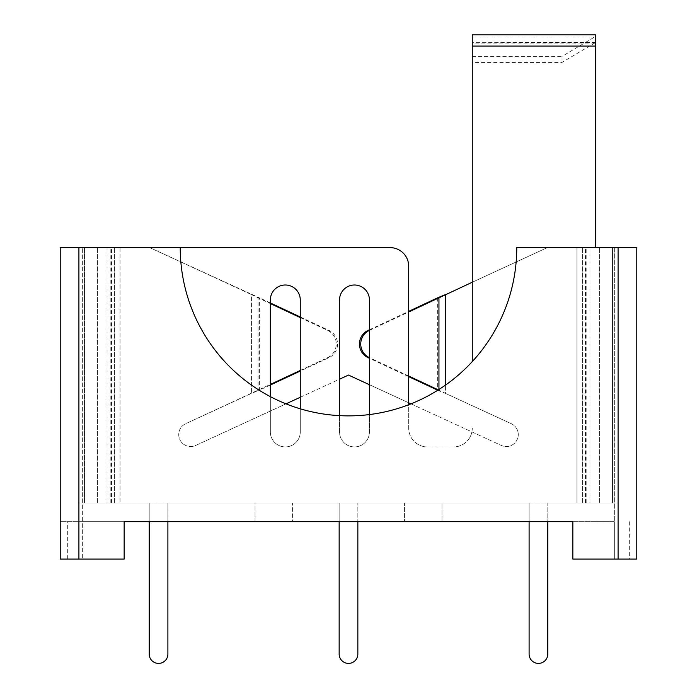 <?xml version="1.0" encoding="UTF-8"?>
<svg xmlns="http://www.w3.org/2000/svg" width="697" height="697" viewBox="0 0 697 697"><rect width="100%" height="100%" fill="white"/><g stroke="black" fill="none" stroke-linecap="round" stroke-linejoin="round"><path stroke-width="0.52" stroke-dasharray="3.48 2.61" d="M518.272 434.562A11.962 11.962 0 0 0 511.31 423.698L445.435 393.361L511.31 423.698A11.962 11.962 0 0 1 518.272 434.562A11.962 11.962 0 0 1 501.3 445.435A11.962 11.962 0 0 0 518.272 434.562M300.268 316.978L329.001 330.448A14.959 14.733 90 0 1 328.993 357.613L300.268 371.048M300.268 317.588L327.703 330.448A14.959 14.733 90 0 1 327.695 357.613L300.268 370.438M472.27 282.233L547.302 247.609L612.489 247.609L612.489 502.99L84.511 502.99L84.511 247.609L149.698 247.609L251.565 294.622L251.565 393.361L185.69 423.698A11.962 11.962 0 0 0 179.826 439.572A11.962 11.962 0 0 0 195.7 445.435L286.023 403.842M369.436 384.709L408.703 402.788M410.977 403.842L501.3 445.435L348.5 375.064L195.7 445.435A11.962 11.962 0 0 1 179.826 439.572A11.962 11.962 0 0 1 185.69 423.698L270.349 384.43M300.268 397.281L339.526 379.203M595.656 46.072L472.27 46.072L472.27 34.85L472.27 42.325L595.656 42.325L595.656 247.609L618.091 247.609L618.091 502.99L547.798 502.99L547.798 654.056A9.349 9.349 0 0 1 538.45 663.405A9.349 9.349 0 0 1 529.101 654.056L529.101 502.99L167.899 502.99L167.899 654.056A9.349 9.349 0 0 1 158.55 663.405A9.349 9.349 0 0 1 149.202 654.056L149.202 502.99L339.151 502.99L339.151 521.687L292.409 521.687L404.591 521.687L357.849 521.687L357.849 502.99L357.849 521.687L339.151 521.687L339.151 502.99L339.151 654.056A9.349 9.349 0 0 0 348.5 663.405A9.349 9.349 0 0 0 357.849 654.056L357.849 521.687M595.656 247.609L636.788 247.609L629.313 247.609L636.788 247.609L636.788 559.081L614.353 559.081L614.353 521.687L60.212 521.687L82.647 521.687L82.647 559.081L124.153 559.081L124.153 521.687L255.024 521.687L255.024 502.99L441.976 502.99L441.976 521.687L441.976 502.99L404.591 502.99L404.591 521.687L404.591 502.99L357.849 502.99L612.489 502.99L582.57 502.99L612.489 502.99L612.489 247.609L516.765 247.609L618.091 247.609L618.091 502.99L547.798 502.99L547.798 521.687L529.101 521.687L529.101 502.99L167.899 502.99L167.899 521.687L149.202 521.687L149.202 502.99L78.909 502.99L78.909 247.609L390.006 247.609A18.697 18.697 0 0 1 408.703 266.306L408.703 428.211A18.697 18.697 0 0 0 427.4 446.908L453.573 446.908A18.697 18.697 0 0 0 472.27 428.211A18.697 18.697 0 0 1 453.573 446.908L427.4 446.908A18.697 18.697 0 0 1 408.703 428.211L408.703 404.73M270.349 302.96L259.354 297.811L258.056 297.811L270.349 303.57M270.349 385.032L259.354 390.181L258.056 390.181L258.056 297.811L251.565 294.622L251.565 393.361L259.354 390.181L259.354 297.811L149.698 247.609L78.909 247.609L180.235 247.609A168.265 168.265 0 0 0 348.5 415.874A168.265 168.265 0 0 0 516.765 247.609A168.265 168.265 0 0 1 348.5 415.874A168.265 168.265 0 0 1 180.235 247.609A168.265 168.265 0 0 0 348.5 415.874A168.265 168.265 0 0 0 516.765 247.609L618.091 247.609L547.302 247.609L445.435 294.622L445.435 393.361L438.326 389.884M180.235 247.609L120.041 247.609L120.041 502.99L120.041 247.609L78.909 247.609L78.909 502.99L78.909 247.609L78.909 502.99L114.43 502.99L84.511 502.99L84.511 247.609L180.235 247.609L60.212 247.609L82.647 247.609L60.212 247.609L60.212 521.687L60.212 247.609M437.646 297.811L437.646 390.181L438.944 390.181L438.944 389.492M437.646 390.181L445.435 393.361L445.435 385.145M369.436 330.378L408.703 311.986M408.703 376.031L369.436 357.674M369.436 329.777L408.703 311.376M408.703 376.641L369.436 358.284M595.656 42.5L472.27 42.325L472.27 43.066L472.27 37.063L472.27 62.408L562.009 62.408L595.656 42.5L595.656 36.383L562.009 56.405L562.009 62.408M472.27 34.85L472.27 37.063L594.419 37.063M594.419 43.066L472.27 43.066L472.27 62.408M595.656 34.85L595.656 36.383M472.27 56.405L562.009 56.405M300.268 299.954A14.959 14.959 0 0 0 285.308 285.003A14.959 14.959 0 0 0 270.349 299.954L270.349 431.948A14.959 14.959 0 0 0 285.308 446.908A14.959 14.959 0 0 0 300.268 431.948L300.268 299.954M369.436 299.954A14.959 14.959 0 0 0 354.485 285.003A14.959 14.959 0 0 0 339.526 299.954L339.526 431.948A14.959 14.959 0 0 0 354.485 446.908A14.959 14.959 0 0 0 369.436 431.948L369.436 299.954M472.27 46.072L472.27 361.604M339.526 415.63L339.526 431.948A14.959 14.959 0 0 0 354.485 446.908A14.959 14.959 0 0 0 369.436 431.948L369.436 414.558M270.349 396.619L270.349 431.948A14.959 14.959 0 0 0 285.308 446.908A14.959 14.959 0 0 0 300.268 431.948L300.268 408.808M618.091 247.609L618.091 502.99L576.959 502.99L576.959 247.609L576.959 502.99L618.091 502.99L618.091 247.609L618.091 521.687M255.024 521.687L255.024 502.99L292.409 502.99L292.409 521.687L292.409 502.99L339.151 502.99L339.151 521.687M124.153 521.687L82.647 521.687L82.647 247.609L82.647 559.081L60.212 559.081M614.353 247.609L614.353 559.081L572.847 559.081L572.847 521.687L614.353 521.687L614.353 247.609L629.313 247.609L614.353 247.609M441.976 521.687L572.847 521.687M97.606 502.99L97.606 247.609L97.606 502.99L111.52 502.99L97.606 502.99M599.394 502.99L599.394 247.609L599.394 502.99M582.57 502.99L582.57 247.609L582.57 502.99M114.43 502.99L114.43 247.609L114.43 502.99M84.511 502.99L84.511 247.609L84.511 502.99M612.489 502.99L612.489 247.609L612.489 502.99M328.993 357.613L327.695 357.613M329.001 330.448L327.703 330.448M629.313 521.687L629.313 559.081M78.909 247.609L78.909 521.687M67.687 559.081L67.687 521.687M110.84 502.99L110.84 247.609M107.033 502.99L107.033 247.609M589.967 502.99L589.967 247.609M586.16 502.99L586.16 247.609M111.52 502.99L111.52 247.609M585.48 502.99L585.48 247.609"/><path stroke-width="1.05" d="M408.703 311.986L472.27 282.233M339.526 379.203L348.5 375.064L369.436 384.709M408.703 402.788L410.977 403.842M286.023 403.842L300.268 397.281M339.151 521.687L339.151 654.056A9.349 9.349 0 0 0 348.5 663.405A9.349 9.349 0 0 0 357.849 654.056L357.849 521.687M270.349 303.57L300.268 317.588M300.268 370.438L270.349 384.43M270.349 302.96L300.268 316.978M300.268 371.048L270.349 385.032M438.944 389.492L438.944 297.811L437.646 297.811L445.435 294.622L445.435 385.145M369.436 357.674L369.305 357.613A14.959 14.733 -90 0 1 369.297 330.448L369.436 330.378M369.436 358.284L368.007 357.613A14.959 14.733 -90 0 1 367.999 330.448L369.436 329.777M438.326 389.884L408.703 376.031M408.703 311.376L437.646 297.811M437.646 390.181L408.703 376.641M472.27 34.85L595.656 34.85L472.27 34.85L472.27 361.604M369.436 414.558L369.436 299.954A14.959 14.959 0 0 0 354.485 285.003A14.959 14.959 0 0 0 339.526 299.954L339.526 415.63M300.268 408.808L300.268 299.954A14.959 14.959 0 0 0 285.308 285.003A14.959 14.959 0 0 0 270.349 299.954L270.349 396.619M60.212 247.609L60.212 559.081L60.212 247.609L390.006 247.609A18.697 18.697 0 0 1 408.703 266.306L408.703 404.73M180.235 247.609A168.265 168.265 0 0 0 348.5 415.874A168.265 168.265 0 0 0 516.765 247.609L618.091 247.609L618.091 559.081L572.847 559.081L572.847 521.687L124.153 521.687L149.202 521.687L149.202 654.056A9.349 9.349 0 0 0 158.55 663.405A9.349 9.349 0 0 0 167.899 654.056L167.899 521.687L255.024 521.687M441.976 521.687L529.101 521.687L529.101 654.056A9.349 9.349 0 0 0 538.45 663.405A9.349 9.349 0 0 0 547.798 654.056L547.798 521.687L572.847 521.687M595.656 247.609L595.656 46.072L472.27 46.072M595.656 34.85L595.656 46.072M124.153 521.687L124.153 559.081L60.212 559.081M618.091 559.081L636.788 559.081L636.788 247.609L636.788 521.687L636.788 247.609L618.091 247.609M367.999 330.448L369.297 330.448M368.007 357.613L369.305 357.613M78.909 247.609L78.909 559.081"/></g></svg>
